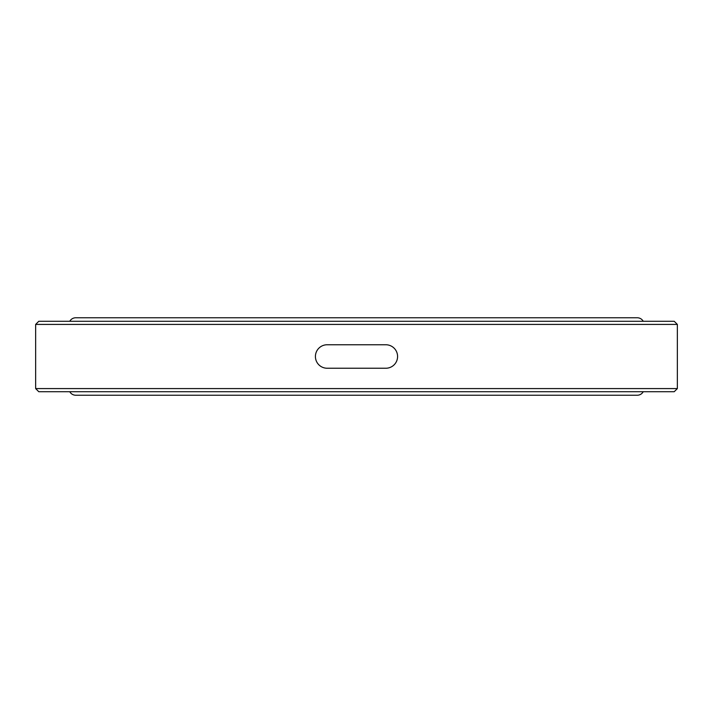 <?xml version="1.0" encoding="UTF-8"?>
<svg xmlns="http://www.w3.org/2000/svg" width="713" height="713" viewBox="0 0 713 713"><rect width="100%" height="100%" fill="white"/><g stroke="black" fill="none" stroke-linecap="round" stroke-linejoin="round"><path stroke-width="1.07" d="M315.413 356.5A11.738 11.738 0 0 0 327.151 368.238L385.849 368.238A11.738 11.738 0 0 0 397.587 356.5A11.738 11.738 0 0 0 385.849 344.762L327.151 344.762A11.738 11.738 0 0 0 315.413 356.5M69.767 391.713A6.845 6.845 0 0 0 75.756 395.234L637.244 395.234A6.845 6.845 0 0 0 643.233 391.713M677.35 388.585L35.65 388.585L38.778 391.713L674.222 391.713L677.35 388.585L677.35 324.415L35.65 324.415L38.778 321.287L674.222 321.287L677.35 324.415M643.233 321.287A6.845 6.845 0 0 0 637.244 317.766L75.756 317.766A6.845 6.845 0 0 0 69.767 321.287M35.65 388.585L35.65 324.415"/></g></svg>
